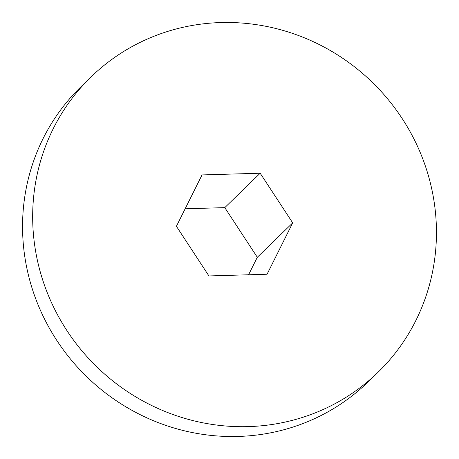 <?xml version="1.0" encoding="UTF-8"?>
<svg xmlns="http://www.w3.org/2000/svg" width="459" height="459" viewBox="0 0 459 459"><rect width="100%" height="100%" fill="white"/><g stroke="black" fill="none" stroke-linecap="round" stroke-linejoin="round"><path stroke-width="0.69" d="M260.184 173.227L202.04 174.931L176.411 226.293L208.925 275.945L267.069 274.235L292.699 222.879L260.184 173.227L224.795 207.629L185.143 208.793M292.699 222.879L257.31 257.281L224.795 207.629M248.583 274.78L257.31 257.281M64.398 326.636A205.902 198.024 45.8 0 0 378.09 372.215A205.902 198.024 45.8 0 0 404.718 122.536A205.902 198.024 45.8 0 0 91.02 76.957A205.902 198.024 45.8 0 0 64.398 326.636M91.02 76.957L80.91 86.785A205.902 198.024 45.8 0 0 54.282 336.464A205.902 198.024 45.8 0 0 367.98 382.043L378.09 372.215"/></g></svg>
